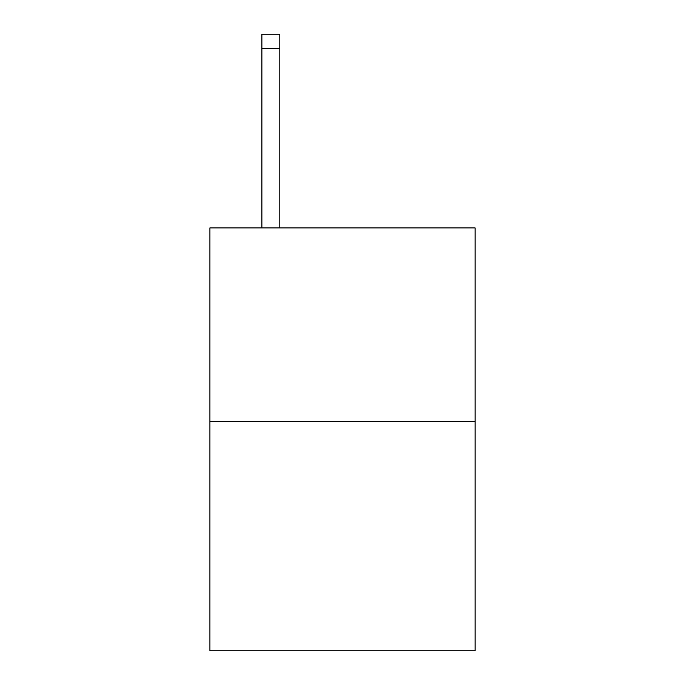 <?xml version="1.0" encoding="UTF-8"?>
<svg xmlns="http://www.w3.org/2000/svg" width="685" height="685" viewBox="0 0 685 685"><rect width="100%" height="100%" fill="white"/><g stroke="black" fill="none" stroke-linecap="round" stroke-linejoin="round"><path stroke-width="1.03" d="M475.09 421.412L475.09 227.9L209.91 227.9L209.91 650.75L475.09 650.75L475.09 421.412L209.91 421.412M279.788 227.9L279.788 48.584L261.875 48.584L261.875 34.25L279.788 34.25L279.788 48.584M261.875 227.9L261.875 48.584"/></g></svg>
